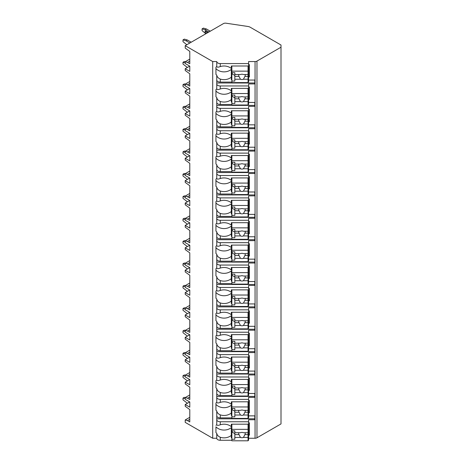 <?xml version="1.0" encoding="UTF-8"?>
<svg xmlns="http://www.w3.org/2000/svg" width="464" height="464" viewBox="0 0 464 464"><rect width="100%" height="100%" fill="white"/><g stroke="black" fill="none" stroke-linecap="round" stroke-linejoin="round"><path stroke-width="0.7" d="M189.712 401.923L185.211 404.527L185.211 406.29L189.788 409.596L189.788 421.933L187.502 420.61L185.211 419.949L185.211 422.373L212.709 438.248L216.758 438.248A3.509 2.024 0 0 0 220.267 440.272L231.867 440.272M248.06 440.272L248.6 440.272L248.6 437.854L248.06 437.854M248.6 438.248L255.061 438.248A2.697 1.56 0 0 0 256.969 437.796L281.004 423.916L281.004 45.014L250.27 27.266A5.4 3.115 0 0 0 247.805 26.454L226.014 23.2A2.697 1.56 0 0 0 223.428 23.606L185.211 45.675L212.709 61.55L216.758 61.55A3.509 2.024 0 0 0 220.267 63.574L248.6 63.574L248.6 61.55L255.061 61.55A2.697 1.56 0 0 0 256.969 61.091L281.004 47.212M248.6 415.86L254.806 415.86L254.806 419.74L248.6 419.74L248.6 421.764L220.267 421.764A3.509 2.024 0 0 1 216.758 419.74L216.758 424.647C217.007 425.534 218.173 425.581 220.267 424.78L220.267 421.764M248.6 400.438L249.412 400.438L249.412 412.774L248.6 412.774L248.6 415.466L248.06 415.466M216.758 393.478A3.509 2.024 0 0 0 220.267 395.502L220.267 392.486C218.173 391.529 217.007 390.224 216.758 388.571L216.758 402.259C217.007 403.146 218.173 403.193 220.267 402.392A10.254 8.375 180 0 1 231.327 404.283L231.327 401.801L248.6 401.801L248.6 397.352L254.806 397.352L254.806 393.478L248.6 393.478M248.6 378.05L249.412 378.05L249.412 390.392L248.6 390.392L248.6 393.078L248.06 393.078M216.758 371.09A3.509 2.024 0 0 0 220.267 373.114L220.267 370.098C218.173 369.141 217.007 367.836 216.758 366.183L216.758 379.871C217.007 380.758 218.173 380.805 220.267 380.004A10.254 8.375 180 0 1 231.327 381.895L231.327 379.413L248.6 379.413L248.6 374.964L254.806 374.964L254.806 371.09L248.6 371.09M248.6 355.662L249.412 355.662L249.412 368.004L248.6 368.004L248.6 370.69L248.06 370.69M216.758 348.702A3.509 2.024 0 0 0 220.267 350.726L220.267 347.716C218.173 346.753 217.007 345.448 216.758 343.795L216.758 357.483C217.007 358.37 218.173 358.417 220.267 357.616A10.254 8.375 180 0 1 231.327 359.507L231.327 357.031L248.6 357.031L248.6 352.582L254.806 352.582L254.806 348.702L248.6 348.702M248.6 333.28L249.412 333.28L249.412 345.616L248.6 345.616L248.6 348.302L248.06 348.302M216.758 326.314A3.509 2.024 0 0 0 220.267 328.338L220.267 325.328C218.173 324.365 217.007 323.06 216.758 321.407L216.758 335.095C217.007 335.988 218.173 336.029 220.267 335.228A10.254 8.375 180 0 1 231.327 337.125L231.327 334.643L248.6 334.643L248.6 330.194L254.806 330.194L254.806 326.314L248.6 326.314M248.6 310.892L249.412 310.892L249.412 323.228L248.6 323.228L248.6 325.914L248.06 325.914M216.758 303.926A3.509 2.024 0 0 0 220.267 305.95L220.267 302.94C218.173 301.977 217.007 300.672 216.758 299.025L216.758 312.713C217.007 313.6 218.173 313.641 220.267 312.846A10.254 8.375 180 0 1 231.327 314.737L231.327 312.255L248.6 312.255L248.6 307.806L254.806 307.806L254.806 303.926L248.6 303.926M248.6 288.504L249.412 288.504L249.412 300.84L248.6 300.84L248.6 303.531L248.06 303.531M216.758 281.538A3.509 2.024 0 0 0 220.267 283.568L220.267 280.552C218.173 279.595 217.007 278.284 216.758 276.637L216.758 290.325C217.007 291.212 218.173 291.259 220.267 290.458A10.254 8.375 180 0 1 231.327 292.349L231.327 289.867L248.6 289.867L248.6 285.418L254.806 285.418L254.806 281.538L248.6 281.538M248.6 266.116L249.412 266.116L249.412 278.458L248.6 278.458L248.6 281.143L248.06 281.143M216.758 259.156A3.509 2.024 0 0 0 220.267 261.18L220.267 258.164C218.173 257.207 217.007 255.902 216.758 254.249L216.758 267.937C217.007 268.824 218.173 268.871 220.267 268.07A10.254 8.375 180 0 1 231.327 269.961L231.327 267.479L248.6 267.479L248.6 263.03L254.806 263.03L254.806 259.156L248.6 259.156M248.6 243.728L249.412 243.728L249.412 256.07L248.6 256.07L248.6 258.755L248.06 258.755M216.758 236.768A3.509 2.024 0 0 0 220.267 238.792L220.267 235.776C218.173 234.819 217.007 233.514 216.758 231.861L216.758 245.549C217.007 246.436 218.173 246.483 220.267 245.682A10.254 8.375 180 0 1 231.327 247.573L231.327 245.091L248.6 245.091L248.6 240.642L254.806 240.642L254.806 236.768L248.6 236.768M248.6 221.34L249.412 221.34L249.412 233.682L248.6 233.682L248.6 236.367L248.06 236.367M216.758 214.38A3.509 2.024 0 0 0 220.267 216.404L220.267 213.394C218.173 212.431 217.007 211.126 216.758 209.473L216.758 223.161C217.007 224.048 218.173 224.095 220.267 223.294A10.254 8.375 180 0 1 231.327 225.185L231.327 222.708L248.6 222.708L248.6 218.26L254.806 218.26L254.806 214.38L248.6 214.38M248.6 198.957L249.412 198.957L249.412 211.294L248.6 211.294L248.6 213.979L248.06 213.979M216.758 191.992A3.509 2.024 0 0 0 220.267 194.016L220.267 191.006C218.173 190.043 217.007 188.738 216.758 187.085L216.758 200.773C217.007 201.666 218.173 201.707 220.267 200.906A10.254 8.375 180 0 1 231.327 202.803L231.327 200.32L248.6 200.32L248.6 195.872L254.806 195.872L254.806 191.992L248.6 191.992M248.6 176.569L249.412 176.569L249.412 188.906L248.6 188.906L248.6 191.591L248.06 191.591M216.758 169.604A3.509 2.024 0 0 0 220.267 171.628L220.267 168.618C218.173 167.655 217.007 166.35 216.758 164.703L216.758 178.391C217.007 179.278 218.173 179.319 220.267 178.524A10.254 8.375 180 0 1 231.327 180.415L231.327 177.932L248.6 177.932L248.6 173.484L254.806 173.484L254.806 169.604L248.6 169.604M248.6 154.181L249.412 154.181L249.412 166.518L248.6 166.518L248.6 169.209L248.06 169.209M216.758 147.216A3.509 2.024 0 0 0 220.267 149.246L220.267 146.23C218.173 145.273 217.007 143.962 216.758 142.315L216.758 156.003C217.007 156.89 218.173 156.936 220.267 156.136A10.254 8.375 180 0 1 231.327 158.027L231.327 155.544L248.6 155.544L248.6 151.096L254.806 151.096L254.806 147.216L248.6 147.216M248.6 131.793L249.412 131.793L249.412 144.136L248.6 144.136L248.6 146.821L248.06 146.821M216.758 124.833A3.509 2.024 0 0 0 220.267 126.858L220.267 123.842C218.173 122.885 217.007 121.58 216.758 119.927L216.758 133.615C217.007 134.502 218.173 134.548 220.267 133.748A10.254 8.375 180 0 1 231.327 135.639L231.327 133.156L248.6 133.156L248.6 128.708L254.806 128.708L254.806 124.833L248.6 124.833M248.6 109.405L249.412 109.405L249.412 121.748L248.6 121.748L248.6 124.433L248.06 124.433M216.758 102.445A3.509 2.024 0 0 0 220.267 104.47L220.267 101.459C218.173 100.497 217.007 99.192 216.758 97.539L216.758 111.227C217.007 112.114 218.173 112.16 220.267 111.36A10.254 8.375 180 0 1 231.327 113.251L231.327 110.768L248.6 110.768L248.6 106.32L254.806 106.32L254.806 102.445L248.6 102.445M248.6 87.017L249.412 87.017L249.412 99.36L248.6 99.36L248.6 102.045L248.06 102.045M216.758 80.057A3.509 2.024 0 0 0 220.267 82.082L220.267 79.071C218.173 78.109 217.007 76.804 216.758 75.151L216.758 88.839C217.007 89.726 218.173 89.772 220.267 88.972A10.254 8.375 180 0 1 231.327 90.863L231.327 88.386L248.6 88.386L248.6 83.938L254.806 83.938L254.806 80.057L248.6 80.057M248.6 64.635L249.412 64.635L249.412 76.972L248.6 76.972L248.6 79.657L248.06 79.657M248.6 422.826L249.412 422.826L249.412 435.162L248.6 435.162L248.6 437.854M220.267 417.89L220.267 414.874C218.173 413.917 217.007 412.606 216.758 410.959L216.758 415.86A3.509 2.024 0 0 0 220.267 417.89L231.867 417.89M248.06 417.89L248.6 417.89L248.6 415.466M248.6 63.574L248.6 65.998L231.327 65.998L231.327 68.481A10.254 8.375 180 0 0 220.267 66.584C218.173 67.384 217.007 67.344 216.758 66.451L216.758 61.55M216.758 438.248L216.758 433.347C217.007 434.994 218.173 436.299 220.267 437.262A10.254 8.375 180 0 0 231.327 435.371L231.327 427.582A10.254 8.375 180 0 1 215.946 426.828L215.946 432.593A10.254 8.375 180 0 0 216.758 433.347M216.758 83.938A3.509 2.024 0 0 0 220.267 85.962L248.6 85.962M216.758 106.32A3.509 2.024 0 0 0 220.267 108.35L248.6 108.35M216.758 128.708A3.509 2.024 0 0 0 220.267 130.732L248.6 130.732M216.758 151.096A3.509 2.024 0 0 0 220.267 153.12L248.6 153.12M216.758 173.484A3.509 2.024 0 0 0 220.267 175.508L248.6 175.508M216.758 195.872A3.509 2.024 0 0 0 220.267 197.896L248.6 197.896M216.758 218.26A3.509 2.024 0 0 0 220.267 220.284L248.6 220.284M216.758 240.642A3.509 2.024 0 0 0 220.267 242.672L248.6 242.672M216.758 263.03A3.509 2.024 0 0 0 220.267 265.054L248.6 265.054M216.758 285.418A3.509 2.024 0 0 0 220.267 287.442L248.6 287.442M216.758 307.806A3.509 2.024 0 0 0 220.267 309.83L248.6 309.83M216.758 330.194A3.509 2.024 0 0 0 220.267 332.218L248.6 332.218M216.758 352.582A3.509 2.024 0 0 0 220.267 354.606L248.6 354.606M216.758 374.964A3.509 2.024 0 0 0 220.267 376.994L248.6 376.994M216.758 397.352A3.509 2.024 0 0 0 220.267 399.376L248.6 399.376M216.758 66.451A10.254 8.375 180 0 0 215.946 67.205L215.946 74.397A10.254 8.375 180 0 0 216.758 75.151M216.758 415.86L216.758 419.74M216.758 424.647A10.254 8.375 180 0 0 215.946 425.395M212.709 438.248L212.709 61.55M216.758 88.839A10.254 8.375 180 0 0 215.946 89.593L215.946 96.785A10.254 8.375 180 0 0 216.758 97.539M216.758 111.227A10.254 8.375 180 0 0 215.946 111.981L215.946 119.173A10.254 8.375 180 0 0 216.758 119.927M216.758 133.615A10.254 8.375 180 0 0 215.946 134.369L215.946 141.561A10.254 8.375 180 0 0 216.758 142.315M216.758 156.003A10.254 8.375 180 0 0 215.946 156.751L215.946 163.949A10.254 8.375 180 0 0 216.758 164.703M216.758 178.391A10.254 8.375 180 0 0 215.946 179.139L215.946 186.337A10.254 8.375 180 0 0 216.758 187.085M216.758 200.773A10.254 8.375 180 0 0 215.946 201.527L215.946 208.719A10.254 8.375 180 0 0 216.758 209.473M216.758 223.161A10.254 8.375 180 0 0 215.946 223.915L215.946 231.107A10.254 8.375 180 0 0 216.758 231.861M216.758 245.549A10.254 8.375 180 0 0 215.946 246.303L215.946 253.495A10.254 8.375 180 0 0 216.758 254.249M216.758 267.937A10.254 8.375 180 0 0 215.946 268.691L215.946 275.883A10.254 8.375 180 0 0 216.758 276.637M216.758 290.325A10.254 8.375 180 0 0 215.946 291.073L215.946 298.271A10.254 8.375 180 0 0 216.758 299.025M216.758 312.713A10.254 8.375 180 0 0 215.946 313.461L215.946 320.659A10.254 8.375 180 0 0 216.758 321.407M216.758 335.095A10.254 8.375 180 0 0 215.946 335.849L215.946 343.041A10.254 8.375 180 0 0 216.758 343.795M216.758 357.483A10.254 8.375 180 0 0 215.946 358.237L215.946 365.429A10.254 8.375 180 0 0 216.758 366.183M216.758 379.871A10.254 8.375 180 0 0 215.946 380.625L215.946 387.817A10.254 8.375 180 0 0 216.758 388.571M216.758 402.259A10.254 8.375 180 0 0 215.946 403.013L215.946 410.205A10.254 8.375 180 0 0 216.758 410.959M216.758 418.806L254.806 418.806L254.806 415.86M248.06 82.082L248.6 82.082L248.6 79.657M248.06 104.47L248.6 104.47L248.6 102.045M248.06 126.858L248.6 126.858L248.6 124.433M248.06 149.246L248.6 149.246L248.6 146.821M248.06 171.628L248.6 171.628L248.6 169.209M248.06 194.016L248.6 194.016L248.6 191.591M248.06 216.404L248.6 216.404L248.6 213.979M248.06 238.792L248.6 238.792L248.6 236.367M248.06 261.18L248.6 261.18L248.6 258.755M248.06 283.568L248.6 283.568L248.6 281.143M248.06 305.95L248.6 305.95L248.6 303.531M248.06 328.338L248.6 328.338L248.6 325.914M248.06 350.726L248.6 350.726L248.6 348.302M248.06 373.114L248.6 373.114L248.6 370.69M248.06 395.502L248.6 395.502L248.6 393.078M220.267 424.78A10.254 8.375 180 0 1 231.327 426.671L231.327 424.189L248.6 424.189L248.6 421.764M248.6 65.998L248.6 76.038L249.412 76.972M248.6 78.062L248.06 78.062M231.867 78.062L231.327 78.062M231.327 71.207L231.867 71.207M248.06 71.207L248.6 71.207M231.867 79.657L231.327 79.657L231.327 69.385A10.254 8.375 180 0 1 215.946 68.637L215.946 67.205M231.867 437.854L231.327 437.854L231.327 435.371M220.267 82.082L231.867 82.082M220.267 79.071A10.254 8.375 180 0 0 231.327 77.175M220.267 104.47L231.867 104.47M220.267 101.459A10.254 8.375 180 0 0 231.327 99.563L231.327 91.773A10.254 8.375 180 0 1 215.946 91.019L215.946 89.593M231.867 102.045L231.327 102.045L231.327 99.563M220.267 126.858L231.867 126.858M220.267 123.842A10.254 8.375 180 0 0 231.327 121.951L231.327 114.161A10.254 8.375 180 0 1 215.946 113.407L215.946 111.981M231.867 124.433L231.327 124.433L231.327 121.951M220.267 149.246L231.867 149.246M220.267 146.23A10.254 8.375 180 0 0 231.327 144.339L231.327 136.549A10.254 8.375 180 0 1 215.946 135.795L215.946 134.369M231.867 146.821L231.327 146.821L231.327 144.339M220.267 171.628L231.867 171.628M220.267 168.618A10.254 8.375 180 0 0 231.327 166.727L231.327 158.937A10.254 8.375 180 0 1 215.946 158.183L215.946 156.751M231.867 169.209L231.327 169.209L231.327 166.727M220.267 194.016L231.867 194.016M220.267 191.006A10.254 8.375 180 0 0 231.327 189.115L231.327 181.32A10.254 8.375 180 0 1 215.946 180.571L215.946 179.139M231.867 191.591L231.327 191.591L231.327 189.115M220.267 216.404L231.867 216.404M220.267 213.394A10.254 8.375 180 0 0 231.327 211.497L231.327 203.708A10.254 8.375 180 0 1 215.946 202.959L215.946 201.527M231.867 213.979L231.327 213.979L231.327 211.497M220.267 238.792L231.867 238.792M220.267 235.776A10.254 8.375 180 0 0 231.327 233.885L231.327 226.096A10.254 8.375 180 0 1 215.946 225.342L215.946 223.915M231.867 236.367L231.327 236.367L231.327 233.885M220.267 261.18L231.867 261.18M220.267 258.164A10.254 8.375 180 0 0 231.327 256.273L231.327 248.484A10.254 8.375 180 0 1 215.946 247.73L215.946 246.303M231.867 258.755L231.327 258.755L231.327 256.273M220.267 283.568L231.867 283.568M220.267 280.552A10.254 8.375 180 0 0 231.327 278.661L231.327 270.872A10.254 8.375 180 0 1 215.946 270.118L215.946 268.691M231.867 281.143L231.327 281.143L231.327 278.661M220.267 305.95L231.867 305.95M220.267 302.94A10.254 8.375 180 0 0 231.327 301.049L231.327 293.26A10.254 8.375 180 0 1 215.946 292.506L215.946 291.073M231.867 303.531L231.327 303.531L231.327 301.049M220.267 328.338L231.867 328.338M220.267 325.328A10.254 8.375 180 0 0 231.327 323.437L231.327 315.642A10.254 8.375 180 0 1 215.946 314.894L215.946 313.461M231.867 325.914L231.327 325.914L231.327 323.437M220.267 350.726L231.867 350.726M220.267 347.716A10.254 8.375 180 0 0 231.327 345.819L231.327 338.03A10.254 8.375 180 0 1 215.946 337.276L215.946 335.849M231.867 348.302L231.327 348.302L231.327 345.819M220.267 373.114L231.867 373.114M220.267 370.098A10.254 8.375 180 0 0 231.327 368.207L231.327 360.418A10.254 8.375 180 0 1 215.946 359.664L215.946 358.237M231.867 370.69L231.327 370.69L231.327 368.207M220.267 395.502L231.867 395.502M220.267 392.486A10.254 8.375 180 0 0 231.327 390.595L231.327 382.806A10.254 8.375 180 0 1 215.946 382.052L215.946 380.625M231.867 393.078L231.327 393.078L231.327 390.595M220.267 414.874A10.254 8.375 180 0 0 231.327 412.983L231.327 405.194A10.254 8.375 180 0 1 215.946 404.44L215.946 403.013M231.867 415.466L231.327 415.466L231.327 412.983M231.867 65.998L231.867 82.609L248.06 82.609L248.06 76.421L244.905 76.421A3.236 2.645 180 0 0 245.201 75.319A3.236 2.645 180 0 0 245.05 74.53M231.867 72.691L234.836 72.691L234.836 74.53L240.474 74.53A3.236 2.645 180 0 1 241.959 74.234A3.236 2.645 180 0 1 243.449 74.53L248.06 74.53L248.06 71.149L231.867 71.149M231.867 81.067L234.836 81.067L234.836 79.228L240.474 79.228A3.236 2.645 180 0 0 241.959 79.524A3.236 2.645 180 0 0 243.449 79.228L248.06 79.228M234.836 79.228L234.836 74.53M238.873 74.53A3.236 2.645 180 0 0 238.722 75.319A3.236 2.645 180 0 0 239.018 76.421L234.836 76.421M239.018 76.421L240.474 79.228M243.449 79.228L244.905 76.421M234.836 75.458L232.139 73.898L232.139 72.691M248.06 76.421L248.06 74.53M248.06 65.998L248.06 71.149M248.6 436.253L248.06 436.253M231.867 436.253L231.327 436.253M249.412 435.162L248.6 434.229L248.6 424.189M231.327 429.397L231.867 429.397M248.06 429.397L248.6 429.397M231.867 424.189L231.867 440.8L248.06 440.8L248.06 434.617L244.905 434.617A3.236 2.645 180 0 0 245.201 433.515A3.236 2.645 180 0 0 245.05 432.721M231.867 430.882L234.836 430.882L234.836 432.721L240.474 432.721A3.236 2.645 180 0 1 241.959 432.425A3.236 2.645 180 0 1 243.449 432.721L248.06 432.721L248.06 429.339L231.867 429.339M231.867 439.257L234.836 439.257L234.836 437.419L240.474 437.419A3.236 2.645 180 0 0 241.959 437.714A3.236 2.645 180 0 0 243.449 437.419L248.06 437.419M234.836 437.419L234.836 432.721M238.873 432.721A3.236 2.645 180 0 0 238.722 433.515A3.236 2.645 180 0 0 239.018 434.617L234.836 434.617M239.018 434.617L240.474 437.419M243.449 437.419L244.905 434.617M234.836 433.649L232.139 432.088L232.139 430.882M248.06 434.617L248.06 432.721M248.06 424.189L248.06 429.339M216.758 82.998L254.806 82.998L254.806 80.057M248.6 88.386L248.6 98.426L249.412 99.36M248.6 100.45L248.06 100.45M231.867 100.45L231.327 100.45M231.327 93.595L231.867 93.595M248.06 93.595L248.6 93.595M231.867 88.386L231.867 104.997L248.06 104.997L248.06 98.809L244.905 98.809A3.236 2.645 180 0 0 245.201 97.707A3.236 2.645 180 0 0 245.05 96.918M231.867 95.079L234.836 95.079L234.836 96.918L240.474 96.918A3.236 2.645 180 0 1 241.959 96.622A3.236 2.645 180 0 1 243.449 96.918L248.06 96.918L248.06 93.537L231.867 93.537M231.867 103.455L234.836 103.455L234.836 101.616L240.474 101.616A3.236 2.645 180 0 0 241.959 101.912A3.236 2.645 180 0 0 243.449 101.616L248.06 101.616M234.836 101.616L234.836 96.918M238.873 96.918A3.236 2.645 180 0 0 238.722 97.707A3.236 2.645 180 0 0 239.018 98.809L234.836 98.809M239.018 98.809L240.474 101.616M243.449 101.616L244.905 98.809M234.836 97.846L232.139 96.286L232.139 95.079M248.06 98.809L248.06 96.918M248.06 88.386L248.06 93.537M216.758 105.386L254.806 105.386L254.806 102.445M248.6 110.768L248.6 120.814L249.412 121.748M248.6 122.838L248.06 122.838M231.867 122.838L231.327 122.838M231.327 115.983L231.867 115.983M248.06 115.983L248.6 115.983M231.867 110.768L231.867 127.38L248.06 127.38L248.06 121.197L244.905 121.197A3.236 2.645 180 0 0 245.201 120.095A3.236 2.645 180 0 0 245.05 119.306M231.867 117.467L234.836 117.467L234.836 119.306L240.474 119.306A3.236 2.645 180 0 1 241.959 119.01A3.236 2.645 180 0 1 243.449 119.306L248.06 119.306L248.06 115.925L231.867 115.925M231.867 125.837L234.836 125.837L234.836 124.004L240.474 124.004A3.236 2.645 180 0 0 241.959 124.3A3.236 2.645 180 0 0 243.449 124.004L248.06 124.004M234.836 124.004L234.836 119.306M238.873 119.306A3.236 2.645 180 0 0 238.722 120.095A3.236 2.645 180 0 0 239.018 121.197L234.836 121.197M239.018 121.197L240.474 124.004M243.449 124.004L244.905 121.197M234.836 120.228L232.139 118.674L232.139 117.467M248.06 121.197L248.06 119.306M248.06 110.768L248.06 115.925M216.758 127.774L254.806 127.774L254.806 124.833M248.6 133.156L248.6 143.196L249.412 144.136M248.6 145.226L248.06 145.226M231.867 145.226L231.327 145.226M231.327 138.371L231.867 138.371M248.06 138.371L248.6 138.371M231.867 133.156L231.867 149.768L248.06 149.768L248.06 143.585L244.905 143.585A3.236 2.645 180 0 0 245.201 142.483A3.236 2.645 180 0 0 245.05 141.694M231.867 139.855L234.836 139.855L234.836 141.694L240.474 141.694A3.236 2.645 180 0 1 241.959 141.398A3.236 2.645 180 0 1 243.449 141.694L248.06 141.694L248.06 138.313L231.867 138.313M231.867 148.225L234.836 148.225L234.836 146.386L240.474 146.386A3.236 2.645 180 0 0 241.959 146.682A3.236 2.645 180 0 0 243.449 146.386L248.06 146.386M234.836 146.386L234.836 141.694M238.873 141.694A3.236 2.645 180 0 0 238.722 142.483A3.236 2.645 180 0 0 239.018 143.585L234.836 143.585M239.018 143.585L240.474 146.386M243.449 146.386L244.905 143.585M234.836 142.616L232.139 141.062L232.139 139.855M248.06 143.585L248.06 141.694M248.06 133.156L248.06 138.313M216.758 150.162L254.806 150.162L254.806 147.216M248.6 155.544L248.6 165.584L249.412 166.518M248.6 167.608L248.06 167.608M231.867 167.608L231.327 167.608M231.327 160.753L231.867 160.753M248.06 160.753L248.6 160.753M231.867 155.544L231.867 172.156L248.06 172.156L248.06 165.973L244.905 165.973A3.236 2.645 180 0 0 245.201 164.871A3.236 2.645 180 0 0 245.05 164.076M231.867 162.238L234.836 162.238L234.836 164.076L240.474 164.076A3.236 2.645 180 0 1 241.959 163.78A3.236 2.645 180 0 1 243.449 164.076L248.06 164.076L248.06 160.701L231.867 160.701M231.867 170.613L234.836 170.613L234.836 168.774L240.474 168.774A3.236 2.645 180 0 0 241.959 169.07A3.236 2.645 180 0 0 243.449 168.774L248.06 168.774M234.836 168.774L234.836 164.076M238.873 164.076A3.236 2.645 180 0 0 238.722 164.871A3.236 2.645 180 0 0 239.018 165.973L234.836 165.973M239.018 165.973L240.474 168.774M243.449 168.774L244.905 165.973M234.836 165.004L232.139 163.444L232.139 162.238M248.06 165.973L248.06 164.076M248.06 155.544L248.06 160.701M216.758 172.55L254.806 172.55L254.806 169.604M248.6 177.932L248.6 187.972L249.412 188.906M248.6 189.996L248.06 189.996M231.867 189.996L231.327 189.996M231.327 183.141L231.867 183.141M248.06 183.141L248.6 183.141M231.867 177.932L231.867 194.544L248.06 194.544L248.06 188.355L244.905 188.355A3.236 2.645 180 0 0 245.201 187.253A3.236 2.645 180 0 0 245.05 186.464M231.867 184.626L234.836 184.626L234.836 186.464L240.474 186.464A3.236 2.645 180 0 1 241.959 186.168A3.236 2.645 180 0 1 243.449 186.464L248.06 186.464L248.06 183.083L231.867 183.083M231.867 193.001L234.836 193.001L234.836 191.162L240.474 191.162A3.236 2.645 180 0 0 241.959 191.458A3.236 2.645 180 0 0 243.449 191.162L248.06 191.162M234.836 191.162L234.836 186.464M238.873 186.464A3.236 2.645 180 0 0 238.722 187.253A3.236 2.645 180 0 0 239.018 188.355L234.836 188.355M239.018 188.355L240.474 191.162M243.449 191.162L244.905 188.355M234.836 187.392L232.139 185.832L232.139 184.626M248.06 188.355L248.06 186.464M248.06 177.932L248.06 183.083M216.758 194.938L254.806 194.938L254.806 191.992M248.6 200.32L248.6 210.36L249.412 211.294M248.6 212.384L248.06 212.384M231.867 212.384L231.327 212.384M231.327 205.529L231.867 205.529M248.06 205.529L248.6 205.529M231.867 200.32L231.867 216.932L248.06 216.932L248.06 210.743L244.905 210.743A3.236 2.645 180 0 0 245.201 209.641A3.236 2.645 180 0 0 245.05 208.852M231.867 207.014L234.836 207.014L234.836 208.852L240.474 208.852A3.236 2.645 180 0 1 241.959 208.556A3.236 2.645 180 0 1 243.449 208.852L248.06 208.852L248.06 205.471L231.867 205.471M231.867 215.389L234.836 215.389L234.836 213.55L240.474 213.55A3.236 2.645 180 0 0 241.959 213.846A3.236 2.645 180 0 0 243.449 213.55L248.06 213.55M234.836 213.55L234.836 208.852M238.873 208.852A3.236 2.645 180 0 0 238.722 209.641A3.236 2.645 180 0 0 239.018 210.743L234.836 210.743M239.018 210.743L240.474 213.55M243.449 213.55L244.905 210.743M234.836 209.78L232.139 208.22L232.139 207.014M248.06 210.743L248.06 208.852M248.06 200.32L248.06 205.471M216.758 217.32L254.806 217.32L254.806 214.38M248.6 222.708L248.6 232.748L249.412 233.682M248.6 234.772L248.06 234.772M231.867 234.772L231.327 234.772M231.327 227.917L231.867 227.917M248.06 227.917L248.6 227.917M231.867 222.708L231.867 239.32L248.06 239.32L248.06 233.131L244.905 233.131A3.236 2.645 180 0 0 245.201 232.029A3.236 2.645 180 0 0 245.05 231.24M231.867 229.402L234.836 229.402L234.836 231.24L240.474 231.24A3.236 2.645 180 0 1 241.959 230.944A3.236 2.645 180 0 1 243.449 231.24L248.06 231.24L248.06 227.859L231.867 227.859M231.867 237.777L234.836 237.777L234.836 235.938L240.474 235.938A3.236 2.645 180 0 0 241.959 236.234A3.236 2.645 180 0 0 243.449 235.938L248.06 235.938M234.836 235.938L234.836 231.24M238.873 231.24A3.236 2.645 180 0 0 238.722 232.029A3.236 2.645 180 0 0 239.018 233.131L234.836 233.131M239.018 233.131L240.474 235.938M243.449 235.938L244.905 233.131M234.836 232.168L232.139 230.608L232.139 229.402M248.06 233.131L248.06 231.24M248.06 222.708L248.06 227.859M216.758 239.708L254.806 239.708L254.806 236.768M248.6 245.091L248.6 255.136L249.412 256.07M248.6 257.16L248.06 257.16M231.867 257.16L231.327 257.16M231.327 250.305L231.867 250.305M248.06 250.305L248.6 250.305M231.867 245.091L231.867 261.702L248.06 261.702L248.06 255.519L244.905 255.519A3.236 2.645 180 0 0 245.201 254.417A3.236 2.645 180 0 0 245.05 253.628M231.867 251.79L234.836 251.79L234.836 253.628L240.474 253.628A3.236 2.645 180 0 1 241.959 253.332A3.236 2.645 180 0 1 243.449 253.628L248.06 253.628L248.06 250.247L231.867 250.247M231.867 260.159L234.836 260.159L234.836 258.32L240.474 258.32A3.236 2.645 180 0 0 241.959 258.616A3.236 2.645 180 0 0 243.449 258.32L248.06 258.32M234.836 258.32L234.836 253.628M238.873 253.628A3.236 2.645 180 0 0 238.722 254.417A3.236 2.645 180 0 0 239.018 255.519L234.836 255.519M239.018 255.519L240.474 258.32M243.449 258.32L244.905 255.519M234.836 254.55L232.139 252.996L232.139 251.79M248.06 255.519L248.06 253.628M248.06 245.091L248.06 250.247M216.758 262.096L254.806 262.096L254.806 259.156M248.6 267.479L248.6 277.518L249.412 278.458M248.6 279.548L248.06 279.548M231.867 279.548L231.327 279.548M231.327 272.693L231.867 272.693M248.06 272.693L248.6 272.693M231.867 267.479L231.867 284.09L248.06 284.09L248.06 277.907L244.905 277.907A3.236 2.645 180 0 0 245.201 276.805A3.236 2.645 180 0 0 245.05 276.016M231.867 274.178L234.836 274.178L234.836 276.016L240.474 276.016A3.236 2.645 180 0 1 241.959 275.72A3.236 2.645 180 0 1 243.449 276.016L248.06 276.016L248.06 272.635L231.867 272.635M231.867 282.547L234.836 282.547L234.836 280.708L240.474 280.708A3.236 2.645 180 0 0 241.959 281.004A3.236 2.645 180 0 0 243.449 280.708L248.06 280.708M234.836 280.708L234.836 276.016M238.873 276.016A3.236 2.645 180 0 0 238.722 276.805A3.236 2.645 180 0 0 239.018 277.907L234.836 277.907M239.018 277.907L240.474 280.708M243.449 280.708L244.905 277.907M234.836 276.938L232.139 275.384L232.139 274.178M248.06 277.907L248.06 276.016M248.06 267.479L248.06 272.635M216.758 284.484L254.806 284.484L254.806 281.538M248.6 289.867L248.6 299.906L249.412 300.84M248.6 301.931L248.06 301.931M231.867 301.931L231.327 301.931M231.327 295.075L231.867 295.075M248.06 295.075L248.6 295.075M231.867 289.867L231.867 306.478L248.06 306.478L248.06 300.295L244.905 300.295A3.236 2.645 180 0 0 245.201 299.193A3.236 2.645 180 0 0 245.05 298.398M231.867 296.56L234.836 296.56L234.836 298.398L240.474 298.398A3.236 2.645 180 0 1 241.959 298.103A3.236 2.645 180 0 1 243.449 298.398L248.06 298.398L248.06 295.023L231.867 295.023M231.867 304.935L234.836 304.935L234.836 303.096L240.474 303.096A3.236 2.645 180 0 0 241.959 303.392A3.236 2.645 180 0 0 243.449 303.096L248.06 303.096M234.836 303.096L234.836 298.398M238.873 298.398A3.236 2.645 180 0 0 238.722 299.193A3.236 2.645 180 0 0 239.018 300.295L234.836 300.295M239.018 300.295L240.474 303.096M243.449 303.096L244.905 300.295M234.836 299.326L232.139 297.766L232.139 296.56M248.06 300.295L248.06 298.398M248.06 289.867L248.06 295.023M216.758 306.872L254.806 306.872L254.806 303.926M248.6 312.255L248.6 322.294L249.412 323.228M248.6 324.319L248.06 324.319M231.867 324.319L231.327 324.319M231.327 317.463L231.867 317.463M248.06 317.463L248.6 317.463M231.867 312.255L231.867 328.866L248.06 328.866L248.06 322.677L244.905 322.677A3.236 2.645 180 0 0 245.201 321.575A3.236 2.645 180 0 0 245.05 320.786M231.867 318.948L234.836 318.948L234.836 320.786L240.474 320.786A3.236 2.645 180 0 1 241.959 320.491A3.236 2.645 180 0 1 243.449 320.786L248.06 320.786L248.06 317.405L231.867 317.405M231.867 327.323L234.836 327.323L234.836 325.484L240.474 325.484A3.236 2.645 180 0 0 241.959 325.78A3.236 2.645 180 0 0 243.449 325.484L248.06 325.484M234.836 325.484L234.836 320.786M238.873 320.786A3.236 2.645 180 0 0 238.722 321.575A3.236 2.645 180 0 0 239.018 322.677L234.836 322.677M239.018 322.677L240.474 325.484M243.449 325.484L244.905 322.677M234.836 321.714L232.139 320.154L232.139 318.948M248.06 322.677L248.06 320.786M248.06 312.255L248.06 317.405M216.758 329.254L254.806 329.254L254.806 326.314M248.6 334.643L248.6 344.682L249.412 345.616M248.6 346.707L248.06 346.707M231.867 346.707L231.327 346.707M231.327 339.851L231.867 339.851M248.06 339.851L248.6 339.851M231.867 334.643L231.867 351.254L248.06 351.254L248.06 345.065L244.905 345.065A3.236 2.645 180 0 0 245.201 343.963A3.236 2.645 180 0 0 245.05 343.174M231.867 341.336L234.836 341.336L234.836 343.174L240.474 343.174A3.236 2.645 180 0 1 241.959 342.879A3.236 2.645 180 0 1 243.449 343.174L248.06 343.174L248.06 339.793L231.867 339.793M231.867 349.711L234.836 349.711L234.836 347.872L240.474 347.872A3.236 2.645 180 0 0 241.959 348.168A3.236 2.645 180 0 0 243.449 347.872L248.06 347.872M234.836 347.872L234.836 343.174M238.873 343.174A3.236 2.645 180 0 0 238.722 343.963A3.236 2.645 180 0 0 239.018 345.065L234.836 345.065M239.018 345.065L240.474 347.872M243.449 347.872L244.905 345.065M234.836 344.102L232.139 342.542L232.139 341.336M248.06 345.065L248.06 343.174M248.06 334.643L248.06 339.793M216.758 351.642L254.806 351.642L254.806 348.702M248.6 357.031L248.6 367.07L249.412 368.004M248.6 369.095L248.06 369.095M231.867 369.095L231.327 369.095M231.327 362.239L231.867 362.239M248.06 362.239L248.6 362.239M231.867 357.031L231.867 373.642L248.06 373.642L248.06 367.453L244.905 367.453A3.236 2.645 180 0 0 245.201 366.351A3.236 2.645 180 0 0 245.05 365.562M231.867 363.724L234.836 363.724L234.836 365.562L240.474 365.562A3.236 2.645 180 0 1 241.959 365.267A3.236 2.645 180 0 1 243.449 365.562L248.06 365.562L248.06 362.181L231.867 362.181M231.867 372.099L234.836 372.099L234.836 370.26L240.474 370.26A3.236 2.645 180 0 0 241.959 370.556A3.236 2.645 180 0 0 243.449 370.26L248.06 370.26M234.836 370.26L234.836 365.562M238.873 365.562A3.236 2.645 180 0 0 238.722 366.351A3.236 2.645 180 0 0 239.018 367.453L234.836 367.453M239.018 367.453L240.474 370.26M243.449 370.26L244.905 367.453M234.836 366.49L232.139 364.93L232.139 363.724M248.06 367.453L248.06 365.562M248.06 357.031L248.06 362.181M216.758 374.03L254.806 374.03L254.806 371.09M248.6 379.413L248.6 389.453L249.412 390.392M248.6 391.483L248.06 391.483M231.867 391.483L231.327 391.483M231.327 384.627L231.867 384.627M248.06 384.627L248.6 384.627M231.867 379.413L231.867 396.024L248.06 396.024L248.06 389.841L244.905 389.841A3.236 2.645 180 0 0 245.201 388.739A3.236 2.645 180 0 0 245.05 387.95M231.867 386.112L234.836 386.112L234.836 387.95L240.474 387.95A3.236 2.645 180 0 1 241.959 387.655A3.236 2.645 180 0 1 243.449 387.95L248.06 387.95L248.06 384.569L231.867 384.569M231.867 394.481L234.836 394.481L234.836 392.643L240.474 392.643A3.236 2.645 180 0 0 241.959 392.938A3.236 2.645 180 0 0 243.449 392.643L248.06 392.643M234.836 392.643L234.836 387.95M238.873 387.95A3.236 2.645 180 0 0 238.722 388.739A3.236 2.645 180 0 0 239.018 389.841L234.836 389.841M239.018 389.841L240.474 392.643M243.449 392.643L244.905 389.841M234.836 388.873L232.139 387.318L232.139 386.112M248.06 389.841L248.06 387.95M248.06 379.413L248.06 384.569M216.758 396.418L254.806 396.418L254.806 393.478M248.6 401.801L248.6 411.841L249.412 412.774M248.6 413.871L248.06 413.871M231.867 413.871L231.327 413.871M231.327 407.015L231.867 407.015M248.06 407.015L248.6 407.015M231.867 401.801L231.867 418.412L248.06 418.412L248.06 412.229L244.905 412.229A3.236 2.645 180 0 0 245.201 411.127A3.236 2.645 180 0 0 245.05 410.338M231.867 408.5L234.836 408.5L234.836 410.338L240.474 410.338A3.236 2.645 180 0 1 241.959 410.043A3.236 2.645 180 0 1 243.449 410.338L248.06 410.338L248.06 406.957L231.867 406.957M231.867 416.869L234.836 416.869L234.836 415.031L240.474 415.031A3.236 2.645 180 0 0 241.959 415.326A3.236 2.645 180 0 0 243.449 415.031L248.06 415.031M234.836 415.031L234.836 410.338M238.873 410.338A3.236 2.645 180 0 0 238.722 411.127A3.236 2.645 180 0 0 239.018 412.229L234.836 412.229M239.018 412.229L240.474 415.031M243.449 415.031L244.905 412.229M234.836 411.261L232.139 409.706L232.139 408.5M248.06 412.229L248.06 410.338M248.06 401.801L248.06 406.957M189.712 379.54L185.211 382.139L185.211 383.902L189.788 387.208L189.788 399.545L187.502 398.222L185.211 397.561L185.211 399.324L189.788 401.969L189.788 407.172L185.211 404.527M185.211 382.139L189.788 384.784L189.788 379.581L185.211 376.936L185.211 375.173L189.788 372.534M189.712 357.152L185.211 359.751L185.211 361.514L189.788 364.82L189.788 377.157L187.502 375.834L184.33 374.935L182.996 375.707L185.211 376.345M185.211 359.751L189.788 362.396L189.788 357.193L185.211 354.554L185.211 352.791L189.788 350.146M189.712 334.764L185.211 337.363L185.211 339.126L189.788 342.432L189.788 354.774L187.502 353.452L185.211 352.791M185.211 337.363L189.788 340.008L189.788 334.811L185.211 332.166L185.211 330.403L189.788 327.758M189.712 312.376L185.211 314.975L185.211 316.738L189.788 320.044L189.788 332.386L187.502 331.064L185.211 330.403M185.211 314.975L189.788 317.62L189.788 312.423L185.211 309.778L185.211 308.015L189.788 305.37M189.712 289.988L185.211 292.593L185.211 294.356L189.788 297.656L189.788 309.998L187.502 308.676L185.211 308.015M185.211 292.593L189.788 295.237L189.788 290.035L185.211 287.39L185.211 285.627L189.788 282.982M189.712 267.606L185.211 270.205L185.211 271.968L189.788 275.274L189.788 287.61L187.502 286.288L185.211 285.627M185.211 270.205L189.788 272.849L189.788 267.647L185.211 265.002L185.211 263.239L189.788 260.594M189.712 245.218L185.211 247.817L185.211 249.58L189.788 252.886L189.788 265.222L187.502 263.9L185.211 263.239M185.211 247.817L189.788 250.461L189.788 245.259L185.211 242.614L185.211 240.851L189.788 238.212M189.712 222.83L185.211 225.429L185.211 227.192L189.788 230.498L189.788 242.834L187.502 241.512L185.211 240.851M185.211 225.429L189.788 228.073L189.788 222.871L185.211 220.232L185.211 218.469L189.788 215.824M189.712 200.442L185.211 203.041L185.211 204.804L189.788 208.11L189.788 220.452L187.502 219.13L185.211 218.469M185.211 203.041L189.788 205.685L189.788 200.489L185.211 197.844L185.211 196.081L189.788 193.436M189.712 178.054L185.211 180.653L185.211 182.416L189.788 185.722L189.788 198.064L187.502 196.742L185.211 196.081M185.211 180.653L189.788 183.297L189.788 178.101L185.211 175.456L185.211 173.693L189.788 171.048M189.712 155.666L185.211 158.27L185.211 160.034L189.788 163.334L189.788 175.676L187.502 174.354L185.211 173.693M185.211 158.27L189.788 160.915L189.788 155.713L185.211 153.068L185.211 151.305L189.788 148.66M189.712 133.284L185.211 135.882L185.211 137.646L189.788 140.952L189.788 153.288L187.502 151.966L185.211 151.305M185.211 135.882L189.788 138.527L189.788 133.325L185.211 130.68L185.211 128.917L189.788 126.272M189.712 110.896L185.211 113.494L185.211 115.258L189.788 118.564L189.788 130.9L187.502 129.578L185.211 128.917M185.211 113.494L189.788 116.139L189.788 110.937L185.211 108.292L185.211 106.529L189.788 103.89M189.712 88.508L185.211 91.106L185.211 92.87L189.788 96.176L189.788 108.512L187.502 107.19L185.211 106.529M185.211 91.106L189.788 93.751L189.788 88.549L185.211 85.91L185.211 84.146L189.788 81.502M189.712 66.12L185.211 68.718L185.211 70.482L189.788 73.788L189.788 86.13L187.502 84.808L184.33 83.903L182.996 84.674L185.211 85.312M185.211 68.718L189.788 71.363L189.788 66.166L185.211 63.522L185.211 61.758L189.788 59.114M185.211 45.675L185.211 48.094L189.788 51.4L189.788 63.742L187.502 62.42L184.33 61.515L182.996 62.286L185.211 62.924M187.502 62.42L189.788 61.097M185.211 419.949L189.788 417.304M185.211 398.733L182.996 398.089L184.33 397.323L185.211 397.573L189.788 394.916M187.502 420.61L189.788 419.288M187.386 403.268L182.996 399.852L182.996 398.089M187.502 84.808L189.788 83.485M187.386 67.466L182.996 64.049L182.996 62.286M187.502 107.19L189.788 105.873M187.386 89.854L182.996 86.437L182.996 84.674M187.502 129.578L189.788 128.255M185.211 107.7L182.996 107.062L184.33 106.291L185.211 106.54M187.386 112.236L182.996 108.825L182.996 107.062M187.502 151.966L189.788 150.643M185.211 130.088L182.996 129.45L184.33 128.679L185.211 128.928M187.386 134.624L182.996 131.208L182.996 129.45M187.502 174.354L189.788 173.031M185.211 152.476L182.996 151.832L184.33 151.061L185.211 151.316M187.386 157.012L182.996 153.596L182.996 151.832M187.502 196.742L189.788 195.419M185.211 174.858L182.996 174.22L184.33 173.449L185.211 173.704M187.386 179.4L182.996 175.984L182.996 174.22M187.502 219.13L189.788 217.807M185.211 197.246L182.996 196.608L184.33 195.837L185.211 196.092M187.386 201.788L182.996 198.372L182.996 196.608M187.502 241.512L189.788 240.19M185.211 219.634L182.996 218.996L184.33 218.225L185.211 218.48M187.386 224.176L182.996 220.76L182.996 218.996M187.502 263.9L189.788 262.578M185.211 242.022L182.996 241.384L184.33 240.613L185.211 240.862M187.386 246.558L182.996 243.148L182.996 241.384M187.502 286.288L189.788 284.966M185.211 264.41L182.996 263.772L184.33 263.001L185.211 263.25M187.386 268.946L182.996 265.53L182.996 263.772M187.502 308.676L189.788 307.354M185.211 286.798L182.996 286.155L184.33 285.383L185.211 285.638M187.386 291.334L182.996 287.918L182.996 286.155M187.502 331.064L189.788 329.742M185.211 309.181L182.996 308.543L184.33 307.771L185.211 308.026M187.386 313.722L182.996 310.306L182.996 308.543M187.502 353.452L189.788 352.13M185.211 331.569L182.996 330.931L184.33 330.159L185.211 330.414M187.386 336.11L182.996 332.694L182.996 330.931M187.502 375.834L189.788 374.512M185.211 353.957L182.996 353.319L184.33 352.547L185.211 352.802M187.386 358.498L182.996 355.082L182.996 353.319M187.502 398.222L189.788 396.9M187.386 380.88L182.996 377.47L182.996 375.707M189.869 42.984L186.052 40.78L182.996 39.898L184.33 39.127L187.386 40.008L191.203 42.212M186.812 44.747L182.996 41.661L182.996 39.898M186.052 40.78L187.386 40.008M202.078 28.884L203.418 28.113L206.468 28.994L205.134 29.766L202.078 28.884L202.078 30.647L205.894 33.727M205.134 29.766L208.951 31.97M207.994 32.521L205.134 30.868L205.134 32.631L206.468 33.396M210.285 31.198L206.468 28.994M207.611 32.741L205.134 31.308M256.969 437.796L256.969 61.091M255.061 438.248L255.061 61.55M220.267 66.584L220.267 63.574M220.267 440.272L220.267 437.262M220.267 88.972L220.267 85.962M220.267 111.36L220.267 108.35M220.267 133.748L220.267 130.732M220.267 156.136L220.267 153.12M220.267 178.524L220.267 175.508M220.267 200.906L220.267 197.896M220.267 223.294L220.267 220.284M220.267 245.682L220.267 242.672M220.267 268.07L220.267 265.054M220.267 290.458L220.267 287.442M220.267 312.846L220.267 309.83M220.267 335.228L220.267 332.218M220.267 357.616L220.267 354.606M220.267 380.004L220.267 376.994M220.267 402.392L220.267 399.376"/></g></svg>
